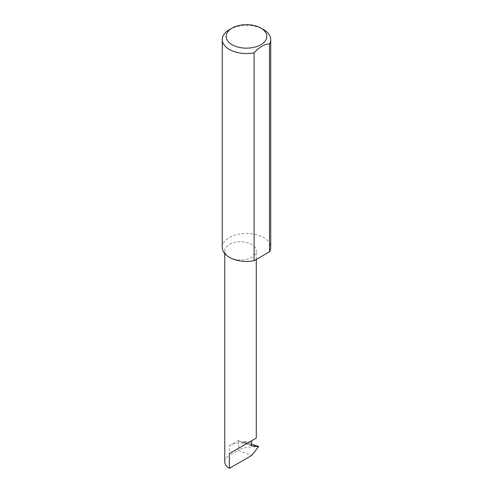 <?xml version="1.0" encoding="UTF-8"?>
<svg xmlns="http://www.w3.org/2000/svg" width="493" height="493" viewBox="0 0 493 493"><rect width="100%" height="100%" fill="white"/><g stroke="black" fill="none" stroke-linecap="round" stroke-linejoin="round"><path stroke-width="0.37" stroke-dasharray="2.46 1.85" d="M251.202 444.483L243.98 441.777L243.493 442.252L244.824 443.244L251.294 445.647M229.368 257.321A15.764 9.102 0 0 0 246.549 259.293A15.764 9.102 0 0 0 256.28 250.888A15.764 9.102 0 0 0 251.664 244.448A15.764 9.102 0 0 0 234.483 242.476A15.764 9.102 0 0 0 224.746 250.888A15.764 9.102 0 0 0 229.368 257.321M229.368 29.672A24.231 13.989 180 0 1 263.632 29.672M222.269 247.431A24.231 13.989 180 0 1 237.225 234.508A24.231 13.989 180 0 1 263.632 237.54A24.231 13.989 180 0 1 270.731 247.431M229.368 445.752L238.144 440.68L246.167 443.688A15.764 9.102 0 0 0 229.368 445.752L229.368 455.477L238.174 450.392L251.695 455.458M224.746 461.916A15.764 9.102 180 0 1 229.368 455.477M257.648 446.06L258.609 446.615L257.648 446.787C251.498 446.467 245.212 447.416 238.778 449.641L238.174 450.392M238.144 440.68L251.344 444.138M246.167 443.688L245.434 443.453M243.98 441.777L249.618 441.888L251.664 443.343M238.778 440.736L238.778 449.641M257.648 446.787L258.431 447.083M256.28 259.454L256.28 250.888M224.746 253.593L224.746 250.888M251.405 445.709L244.824 443.244"/><path stroke-width="0.74" d="M224.746 253.593L224.746 461.916A15.764 9.102 180 0 0 229.368 468.35L251.695 455.458L258.609 446.615L251.535 445.74L251.073 445.093L251.664 443.343L251.664 440.705L256.28 438.037L256.28 259.454M251.664 440.705C255.374 438.567 259.762 436.028 251.664 440.705L229.368 453.578L251.664 440.705M232.111 44.709A20.355 11.752 0 0 0 260.889 44.709A20.355 11.752 0 0 0 260.889 28.095A20.355 11.752 0 0 0 260.889 28.089L263.632 29.672A24.231 13.989 180 0 1 270.731 39.563A24.231 13.989 180 0 1 269.505 43.957C264.377 44.154 259.244 47.118 254.105 52.85A24.231 13.989 180 0 1 229.368 49.46A24.231 13.989 180 0 1 222.269 39.563A24.231 13.989 180 0 1 229.368 29.672L232.111 28.095A20.355 11.752 0 0 0 232.111 44.709M254.105 52.85L254.105 260.711A24.231 13.989 180 0 1 229.368 257.321A24.231 13.989 180 0 1 222.269 247.431L222.269 39.563M251.344 444.138L258.48 446.368M258.609 446.615L257.648 446.06M269.505 43.957L269.505 251.818A24.231 13.989 180 0 0 270.731 247.431L270.731 39.563M254.105 260.711L269.505 251.818M263.632 29.672L260.889 28.095A20.355 11.752 0 0 0 232.111 28.095M229.368 468.35L229.368 453.578"/></g></svg>
